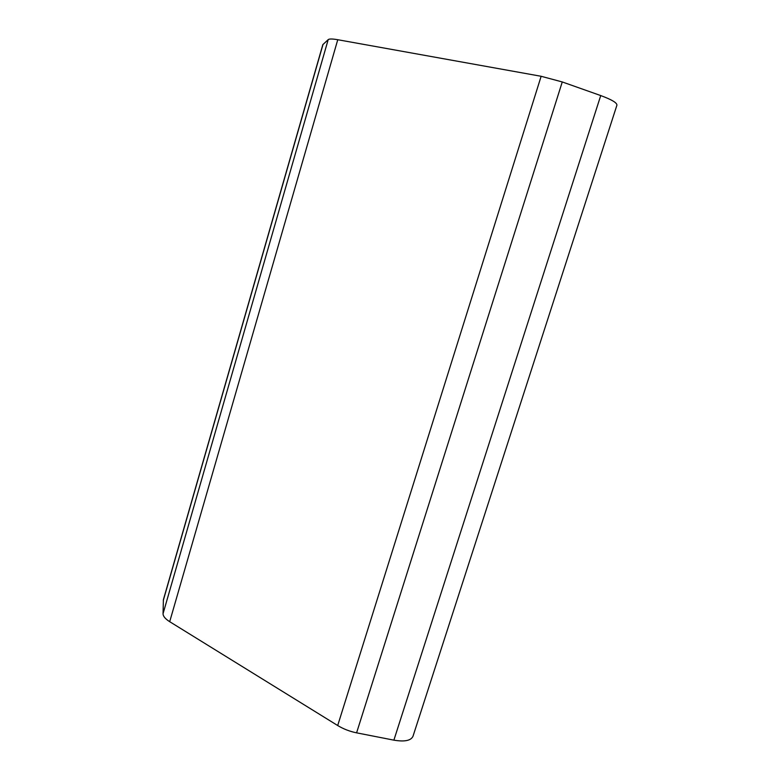 <?xml version="1.0" encoding="UTF-8"?>
<svg xmlns="http://www.w3.org/2000/svg" width="780" height="780" viewBox="0 0 780 780"><rect width="100%" height="100%" fill="white"/><g stroke="black" fill="none" stroke-linecap="round" stroke-linejoin="round"><path stroke-width="1.17" d="M600.727 95.569L562.263 81.949L541.135 76.284L337.76 39.721C332.446 38.795 329.267 38.766 328.195 39.624L322.822 44.675L163.4 599.683L163.04 613.733C163.078 616.258 165.301 618.901 169.699 621.689L337.691 725.527C343.395 728.988 349.694 731.425 356.587 732.839L393.88 740.152C404.625 741.965 411.002 740.649 413.01 736.232L616.922 105.173C617.068 102.804 611.676 99.606 600.727 95.569L393.88 740.152M337.76 39.721L169.699 621.689M328.195 39.624L163.04 613.733M541.135 76.284L337.691 725.527M562.263 81.949L356.587 732.839M323.037 44.343L163.283 600.483"/></g></svg>
